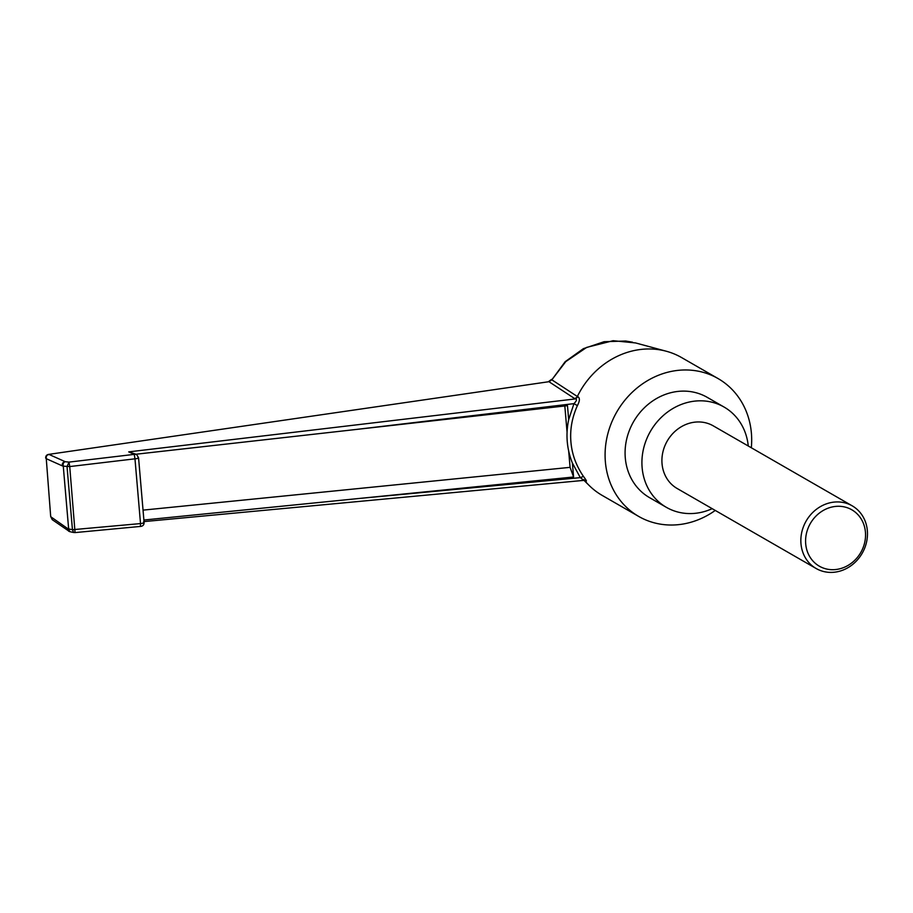 <?xml version="1.0" encoding="UTF-8"?>
<svg xmlns="http://www.w3.org/2000/svg" width="913" height="913" viewBox="0 0 913 913"><rect width="100%" height="100%" fill="white"/><g stroke="black" fill="none" stroke-linecap="round" stroke-linejoin="round"><path stroke-width="1.37" d="M865.433 532.119A32.537 29.09 119.9 0 0 832.896 506.818A32.537 29.09 119.9 0 0 805.7 543.84A32.537 29.09 119.9 0 0 838.237 569.153A32.537 29.09 119.9 0 0 865.433 532.119M800.975 543.692A36.155 32.32 -60.1 0 1 816.918 508.918A36.155 32.32 -60.1 0 1 852.206 505.836A36.155 32.32 -60.1 0 1 867.35 530.658A36.155 32.32 -60.1 0 1 851.407 565.421A36.155 32.32 -60.1 0 1 816.131 568.502A36.155 32.32 -60.1 0 1 800.975 543.692M852.206 505.836L713.27 425.857A36.155 32.32 119.9 0 0 677.982 428.939A36.155 32.32 119.9 0 0 662.039 463.713A36.155 32.32 119.9 0 0 677.195 488.523L816.131 568.502M748.261 446.001A57.85 51.721 119.9 0 0 724.089 407.061A57.85 51.721 119.9 0 0 667.643 411.991A57.85 51.721 119.9 0 0 642.124 467.616A57.85 51.721 119.9 0 0 666.364 507.331A57.85 51.721 119.9 0 0 712.186 508.667M724.089 407.061L707.244 397.36A57.85 51.721 119.9 0 0 650.798 402.291A57.85 51.721 119.9 0 0 625.291 457.927A57.85 51.721 119.9 0 0 649.531 497.631L666.364 507.331M69.399 531.469L52.246 519.68L50.694 516.564L46.266 458.691C45.981 456.066 46.962 454.685 49.222 454.537L65.268 461.716C62.951 462.081 61.97 463.462 62.312 465.87L63.271 466.166C62.78 463.758 63.454 462.275 65.268 461.716L69.023 462.104L134.268 454.366L128.71 451.878L575.441 398.901C577.153 399.278 576.662 400.853 573.969 403.637L355.648 429.521L567.475 405.669L568.673 419.626L573.969 403.637L577.393 405.634C572.017 417.606 569.86 429.738 570.922 441.995C571.96 454.263 576.149 465.733 583.464 476.415C586.614 480.535 587.196 482.007 585.222 480.831L584.548 480.409A79.545 71.111 -60.1 0 0 589.09 485.396A79.545 71.111 -60.1 0 0 602.215 495.428L638.701 516.427A79.545 71.111 -60.1 0 1 605.376 461.83A79.545 71.111 -60.1 0 1 640.447 385.343A79.545 71.111 -60.1 0 1 718.075 378.564A79.545 71.111 -60.1 0 1 751.399 433.161A79.545 71.111 -60.1 0 1 751.319 447.769M666.319 351.243L635.539 342.934L613.114 340.709L586.694 347.385L565.775 361.616L551.84 379.819L577.358 396.504A79.545 71.111 -60.1 0 1 666.319 351.243A79.545 71.111 -60.1 0 1 681.589 357.565L718.075 378.564M578.009 396.767L575.441 398.901L574.699 398.604L578.009 396.767C580.006 398.125 579.801 401.081 577.393 405.634M715.244 510.435A79.545 71.111 -60.1 0 1 638.701 516.427M574.699 398.604L548.953 381.702L48.925 454.354L548.953 381.702L551.84 379.819L565.17 361.685L583.396 348.663L604.121 341.702L625.702 341.028L632.515 342.192M143.889 520.022L573.592 476.997L572.394 463.051L580.314 477.636C583.453 479.998 584.137 480.752 582.38 479.873M73.622 532.496L69.799 531.663L68.646 528.889L72.447 529.711L73.622 532.496L75.208 532.576L140.591 526.413C142.93 526.128 144.106 524.838 144.106 522.544L138.559 457.79L136.585 454.423M69.787 531.663L68.646 531.172L67.688 528.593L68.646 528.889L63.271 466.166L69.73 466.566L75.026 532.188M52.246 519.68L51.276 517.112L67.688 528.593M128.71 451.878L136.562 454.412L134.268 454.366L134.976 458.828L69.73 466.566L69.023 462.104L67.026 466.543L72.447 529.711L140.522 523.583L140.408 526.025M50.694 516.564L51.276 517.112M137.943 457.219C139.267 457.972 138.274 458.509 134.976 458.828L140.522 523.583C143.809 523.229 144.79 522.692 143.489 521.962M584.674 480.227L585.222 480.831M144.026 521.585L584.822 480.284L583.692 479.576M361.525 498.247L580.314 477.636L583.464 476.415M568.673 419.626C565.546 434.565 566.79 449.036 572.394 463.051M355.648 429.521L136.117 454.218M143.044 510.127L570.077 467.353L568.673 451.056M567.064 432.18L564.816 405.965M570.077 467.353L573.592 476.997M62.312 465.87L46.266 458.691M583.795 480.158L589.09 485.396M551.566 379.386L548.656 381.52M48.925 454.354C46.666 454.651 45.582 455.929 45.696 458.166"/></g></svg>
